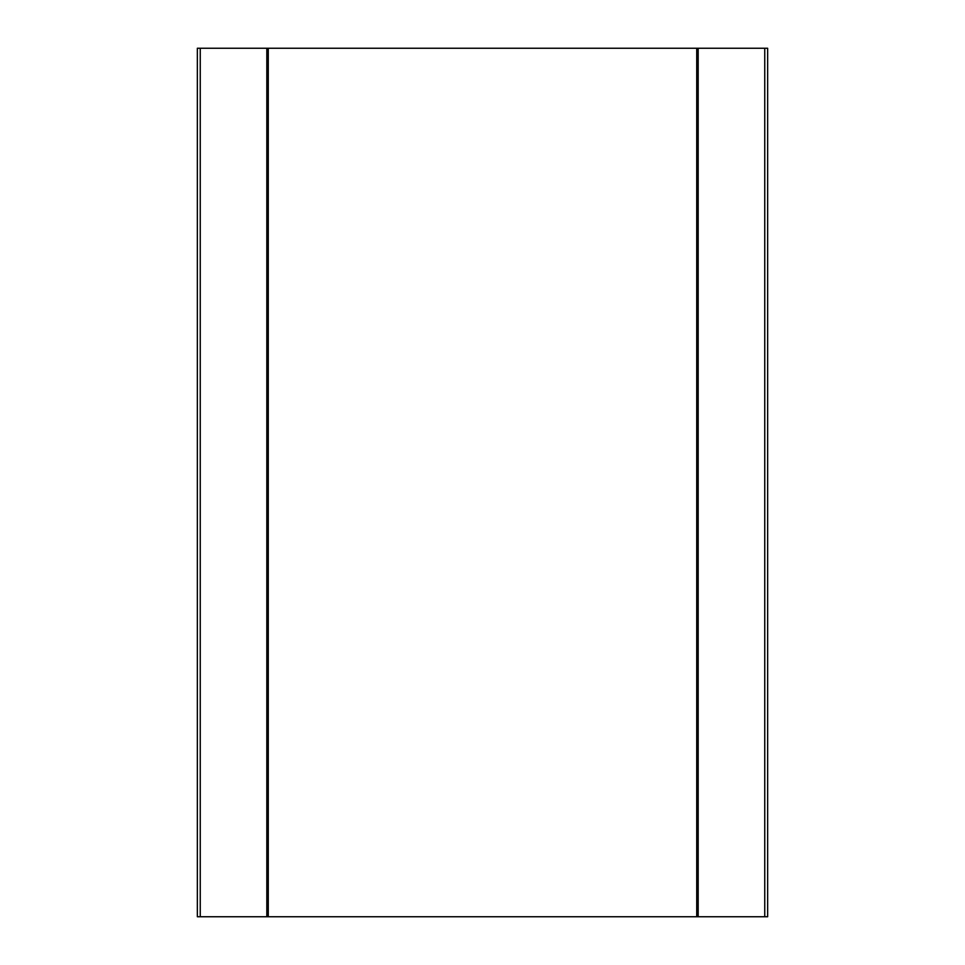 <?xml version="1.0" encoding="UTF-8"?>
<svg xmlns="http://www.w3.org/2000/svg" width="965" height="965" viewBox="0 0 965 965"><rect width="100%" height="100%" fill="white"/><g stroke="black" fill="none" stroke-linecap="round" stroke-linejoin="round"><path stroke-width="1.45" d="M200.25 916.75L200.25 48.25L197.355 48.25L197.355 916.75L268.27 916.75L268.27 48.25L696.73 48.25L696.73 916.75L767.645 916.75L767.645 48.25L764.75 48.25L764.75 916.75M698.178 916.75L698.178 48.25L696.73 48.25M698.178 48.25L764.75 48.25M197.355 48.25L197.355 916.75M200.25 48.25L266.822 48.25L266.822 916.75M268.27 48.25L266.822 48.25M696.73 916.75L268.27 916.75M767.645 48.25L767.645 916.75"/></g></svg>
